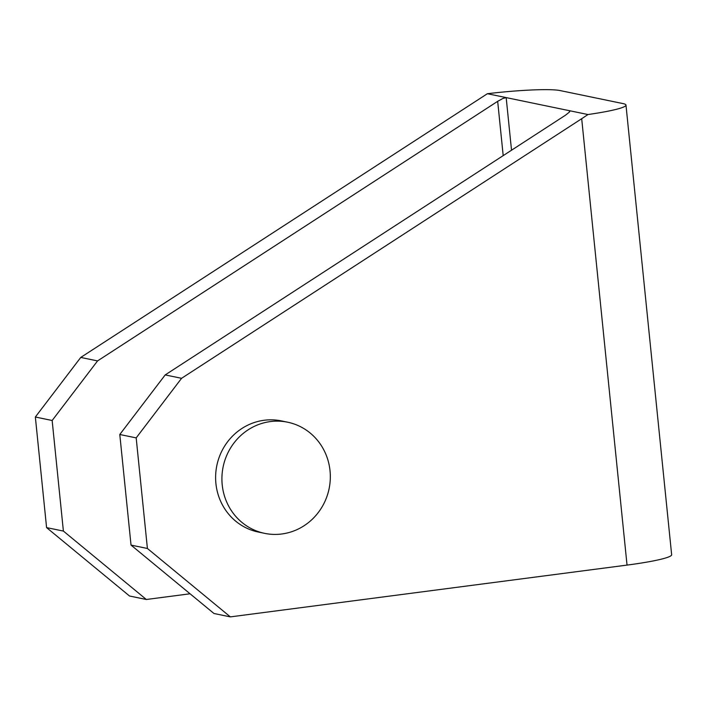 <?xml version="1.0" encoding="UTF-8"?>
<svg xmlns="http://www.w3.org/2000/svg" width="707" height="707" viewBox="0 0 707 707"><rect width="100%" height="100%" fill="white"/><g stroke="black" fill="none" stroke-linecap="round" stroke-linejoin="round"><path stroke-width="1.06" d="M270.41 421.566A56.754 54.094 -78.3 0 1 287.625 422.203A56.754 54.094 -78.3 0 1 330.249 479.761A56.754 54.094 -78.3 0 1 281.828 533.979A56.754 54.094 -78.3 0 1 264.612 533.352A56.754 54.094 -78.3 0 1 221.989 475.784A56.754 54.094 -78.3 0 1 270.41 421.566M264.612 533.352L258.311 532.044A56.754 54.094 -78.3 0 1 215.688 474.477A56.754 54.094 -78.3 0 1 264.109 420.267A56.754 54.094 -78.3 0 1 281.324 420.895L287.625 422.203M190.059 593.783L146.331 599.492L63.391 531.081L52.15 420.497L97.557 360.915L80.757 357.433L487.388 93.713A63.851 6.063 174.2 0 1 528.951 90.116A63.851 6.063 174.2 0 1 560.085 90.567L623.097 103.611A63.851 6.063 174.2 0 1 625.978 105.078A63.851 6.063 174.2 0 1 618.705 108.692A63.851 6.063 174.2 0 1 587.977 114.534L506.177 97.601L502.818 98.512L497.675 101.322L503.19 155.628M587.977 114.534L581.693 118.714L627.038 565.096L230.349 616.884L147.41 548.482L136.177 437.889L181.575 378.307L165.191 374.922L565.308 115.321L569.223 112.254L569.612 110.734L569.709 111.662M627.038 565.096A63.851 6.063 -5.8 0 0 664.377 558.353A63.851 6.063 -5.8 0 0 671.65 554.73L625.978 105.078M181.575 378.307L581.693 118.714M511.523 150.22L506.177 97.601L487.388 93.713M97.557 360.915L497.675 101.322M165.191 374.922L119.792 434.496L131.025 545.088L213.965 613.49L230.349 616.884M146.331 599.492L129.522 596.01L46.582 527.608L63.391 531.081M52.15 420.497L35.35 417.015L46.582 527.608M80.757 357.433L35.35 417.015M136.177 437.889L119.792 434.496M147.41 548.482L131.025 545.088"/></g></svg>
